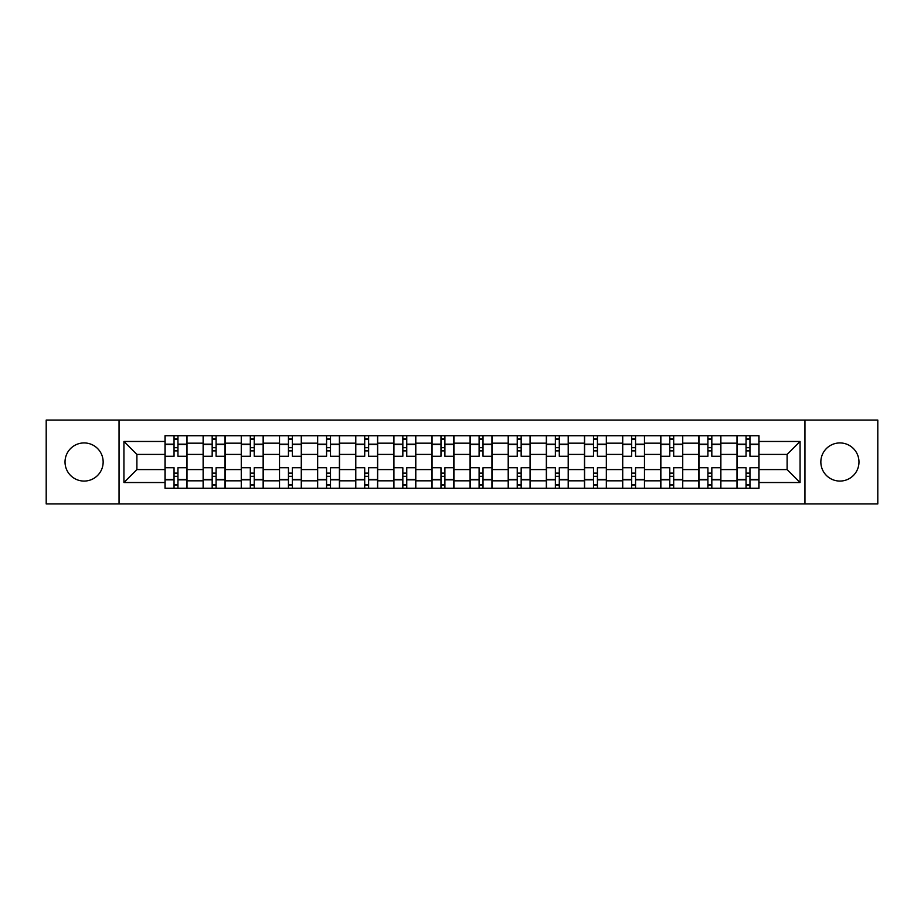 <?xml version="1.0" encoding="UTF-8"?>
<svg xmlns="http://www.w3.org/2000/svg" width="924" height="924" viewBox="0 0 924 924"><rect width="100%" height="100%" fill="white"/><g stroke="black" fill="none" stroke-linecap="round" stroke-linejoin="round"><path stroke-width="1.39" d="M839.916 442.931A19.069 19.069 0 0 0 820.847 462A19.069 19.069 0 0 0 839.916 481.069A19.069 19.069 0 0 0 858.974 462A19.069 19.069 0 0 0 839.916 442.931M84.084 442.931A19.069 19.069 0 0 0 65.026 462A19.069 19.069 0 0 0 84.084 481.069A19.069 19.069 0 0 0 103.153 462A19.069 19.069 0 0 0 84.084 442.931M804.954 503.927L877.8 503.927L877.8 420.074L46.2 420.074L46.2 503.927L804.954 503.927L804.954 420.074M203.13 488.276L203.13 443.173L186.995 443.173L186.995 488.276M186.995 443.173L186.995 435.724M203.13 443.173L203.13 435.724M225.133 435.724L225.133 488.276M241.268 488.276L241.268 435.724M263.271 435.724L263.271 488.276M279.394 488.276L279.394 435.724M301.397 435.724L301.397 488.276M317.533 488.276L317.533 435.724M339.535 435.724L339.535 488.276M355.671 488.276L355.671 435.724M377.662 435.724L377.662 488.276M393.797 488.276L393.797 435.724M415.8 435.724L415.8 488.276M431.935 488.276L431.935 435.724M453.938 435.724L453.938 488.276M470.062 488.276L470.062 435.724M492.065 435.724L492.065 488.276M508.2 488.276L508.2 435.724M530.203 435.724L530.203 488.276M546.338 488.276L546.338 435.724M568.329 435.724L568.329 488.276M584.465 488.276L584.465 435.724M606.467 435.724L606.467 488.276M622.603 488.276L622.603 435.724M644.606 435.724L644.606 488.276M660.729 488.276L660.729 435.724M682.732 435.724L682.732 488.276M698.867 488.276L698.867 435.724M720.87 435.724L720.87 488.276M737.006 488.276L737.006 435.724M737.006 469.577L720.87 469.577M698.867 469.577L682.732 469.577M660.729 469.577L644.606 469.577M622.603 469.577L606.467 469.577M584.465 469.577L568.329 469.577M546.338 469.577L530.203 469.577M508.2 469.577L492.065 469.577M470.062 469.577L453.938 469.577M431.935 469.577L415.8 469.577M393.797 469.577L377.662 469.577M355.671 469.577L339.535 469.577M317.533 469.577L301.397 469.577M279.394 469.577L263.271 469.577M241.268 469.577L225.133 469.577M203.13 469.577L186.995 469.577M737.006 454.423L720.87 454.423M698.867 454.423L682.732 454.423M660.729 454.423L644.606 454.423M622.603 454.423L606.467 454.423M584.465 454.423L568.329 454.423M546.338 454.423L530.203 454.423M508.2 454.423L492.065 454.423M470.062 454.423L453.938 454.423M431.935 454.423L415.8 454.423M393.797 454.423L377.662 454.423M355.671 454.423L339.535 454.423M317.533 454.423L301.397 454.423M279.394 454.423L263.271 454.423M241.268 454.423L225.133 454.423M203.13 454.423L186.995 454.423M136.891 469.577L165.003 469.577L165.003 454.423L136.891 454.423L136.891 469.577L123.931 482.536L123.931 441.464L165.003 441.464L165.003 454.423M758.997 454.423L758.997 469.577L787.109 469.577L787.109 454.423L758.997 454.423L758.997 435.724L165.003 435.724L165.003 441.464M758.997 441.464L800.069 441.464L800.069 482.536L758.997 482.536L758.997 469.577M165.003 469.577L165.003 488.276L758.997 488.276L758.997 482.536M165.003 482.536L123.931 482.536M119.046 503.927L119.046 420.074M177.951 484.615L174.047 484.615M174.047 439.385L177.951 439.385M216.089 484.615L212.173 484.615M212.173 439.385L216.089 439.385M254.227 484.615L250.312 484.615M250.312 439.385L254.227 439.385M292.354 484.615L288.45 484.615M288.45 439.385L292.354 439.385M330.492 484.615L326.576 484.615M326.576 439.385L330.492 439.385M368.618 484.615L364.714 484.615M364.714 439.385L368.618 439.385M406.756 484.615L402.841 484.615M402.841 439.385L406.756 439.385M444.894 484.615L440.979 484.615M440.979 439.385L444.894 439.385M483.021 484.615L479.106 484.615M479.106 439.385L483.021 439.385M521.159 484.615L517.244 484.615M517.244 439.385L521.159 439.385M559.286 484.615L555.382 484.615M555.382 439.385L559.286 439.385M597.424 484.615L593.508 484.615M593.508 439.385L597.424 439.385M635.55 484.615L631.646 484.615M631.646 439.385L635.55 439.385M673.688 484.615L669.773 484.615M669.773 439.385L673.688 439.385M711.827 484.615L707.911 484.615M707.911 439.385L711.827 439.385M749.953 484.615L746.049 484.615M746.049 439.385L749.953 439.385M123.931 441.464L136.891 454.423M787.109 469.577L800.069 482.536M787.109 454.423L800.069 441.464M186.879 488.276L186.879 456.26L177.951 456.26L177.951 435.724M174.047 435.724L174.047 456.26L165.119 456.26L165.119 435.724M186.879 456.26L186.879 435.724M165.119 488.276L165.119 467.74L174.047 467.74L174.047 488.276M177.951 488.276L177.951 467.74L186.879 467.74M174.047 450.877L177.951 450.877M165.119 467.74L165.119 456.26M177.951 473.123L174.047 473.123M177.951 485.1L174.047 485.1M174.047 476.299L177.951 476.299M177.951 447.701L174.047 447.701M174.047 438.9L177.951 438.9M225.006 488.276L225.006 456.26L216.089 456.26L216.089 435.724M212.173 435.724L212.173 456.26L203.257 456.26L203.257 435.724M225.006 456.26L225.006 435.724M203.257 488.276L203.257 467.74L212.173 467.74L212.173 488.276M216.089 488.276L216.089 467.74L225.006 467.74M212.173 450.877L216.089 450.877M203.257 467.74L203.257 456.26M216.089 473.123L212.173 473.123M216.089 485.1L212.173 485.1M212.173 476.299L216.089 476.299M216.089 447.701L212.173 447.701M212.173 438.9L216.089 438.9M263.144 488.276L263.144 456.26L254.227 456.26L254.227 435.724M250.312 435.724L250.312 456.26L241.383 456.26L241.383 435.724M263.144 456.26L263.144 435.724M241.383 488.276L241.383 467.74L250.312 467.74L250.312 488.276M254.227 488.276L254.227 467.74L263.144 467.74M250.312 450.877L254.227 450.877M241.383 467.74L241.383 456.26M254.227 473.123L250.312 473.123M254.227 485.1L250.312 485.1M250.312 476.299L254.227 476.299M254.227 447.701L250.312 447.701M250.312 438.9L254.227 438.9M301.282 488.276L301.282 456.26L292.354 456.26L292.354 435.724M288.45 435.724L288.45 456.26L279.522 456.26L279.522 435.724M301.282 456.26L301.282 435.724M279.522 488.276L279.522 467.74L288.45 467.74L288.45 488.276M292.354 488.276L292.354 467.74L301.282 467.74M288.45 450.877L292.354 450.877M279.522 467.74L279.522 456.26M292.354 473.123L288.45 473.123M292.354 485.1L288.45 485.1M288.45 476.299L292.354 476.299M292.354 447.701L288.45 447.701M288.45 438.9L292.354 438.9M339.408 488.276L339.408 456.26L330.492 456.26L330.492 435.724M326.576 435.724L326.576 456.26L317.66 456.26L317.66 435.724M339.408 456.26L339.408 435.724M317.66 488.276L317.66 467.74L326.576 467.74L326.576 488.276M330.492 488.276L330.492 467.74L339.408 467.74M326.576 450.877L330.492 450.877M317.66 467.74L317.66 456.26M330.492 473.123L326.576 473.123M330.492 485.1L326.576 485.1M326.576 476.299L330.492 476.299M330.492 447.701L326.576 447.701M326.576 438.9L330.492 438.9M377.546 488.276L377.546 456.26L368.618 456.26L368.618 435.724M364.714 435.724L364.714 456.26L355.786 456.26L355.786 435.724M377.546 456.26L377.546 435.724M355.786 488.276L355.786 467.74L364.714 467.74L364.714 488.276M368.618 488.276L368.618 467.74L377.546 467.74M364.714 450.877L368.618 450.877M355.786 467.74L355.786 456.26M368.618 473.123L364.714 473.123M368.618 485.1L364.714 485.1M364.714 476.299L368.618 476.299M368.618 447.701L364.714 447.701M364.714 438.9L368.618 438.9M415.673 488.276L415.673 456.26L406.756 456.26L406.756 435.724M402.841 435.724L402.841 456.26L393.924 456.26L393.924 435.724M415.673 456.26L415.673 435.724M393.924 488.276L393.924 467.74L402.841 467.74L402.841 488.276M406.756 488.276L406.756 467.74L415.673 467.74M402.841 450.877L406.756 450.877M393.924 467.74L393.924 456.26M406.756 473.123L402.841 473.123M406.756 485.1L402.841 485.1M402.841 476.299L406.756 476.299M406.756 447.701L402.841 447.701M402.841 438.9L406.756 438.9M453.811 488.276L453.811 456.26L444.894 456.26L444.894 435.724M440.979 435.724L440.979 456.26L432.051 456.26L432.051 435.724M453.811 456.26L453.811 435.724M432.051 488.276L432.051 467.74L440.979 467.74L440.979 488.276M444.894 488.276L444.894 467.74L453.811 467.74M440.979 450.877L444.894 450.877M432.051 467.74L432.051 456.26M444.894 473.123L440.979 473.123M444.894 485.1L440.979 485.1M440.979 476.299L444.894 476.299M444.894 447.701L440.979 447.701M440.979 438.9L444.894 438.9M491.949 488.276L491.949 456.26L483.021 456.26L483.021 435.724M479.106 435.724L479.106 456.26L470.189 456.26L470.189 435.724M491.949 456.26L491.949 435.724M470.189 488.276L470.189 467.74L479.106 467.74L479.106 488.276M483.021 488.276L483.021 467.74L491.949 467.74M479.106 450.877L483.021 450.877M470.189 467.74L470.189 456.26M483.021 473.123L479.106 473.123M483.021 485.1L479.106 485.1M479.106 476.299L483.021 476.299M483.021 447.701L479.106 447.701M479.106 438.9L483.021 438.9M530.076 488.276L530.076 456.26L521.159 456.26L521.159 435.724M517.244 435.724L517.244 456.26L508.327 456.26L508.327 435.724M530.076 456.26L530.076 435.724M508.327 488.276L508.327 467.74L517.244 467.74L517.244 488.276M521.159 488.276L521.159 467.74L530.076 467.74M517.244 450.877L521.159 450.877M508.327 467.74L508.327 456.26M521.159 473.123L517.244 473.123M521.159 485.1L517.244 485.1M517.244 476.299L521.159 476.299M521.159 447.701L517.244 447.701M517.244 438.9L521.159 438.9M568.214 488.276L568.214 456.26L559.286 456.26L559.286 435.724M555.382 435.724L555.382 456.26L546.454 456.26L546.454 435.724M568.214 456.26L568.214 435.724M546.454 488.276L546.454 467.74L555.382 467.74L555.382 488.276M559.286 488.276L559.286 467.74L568.214 467.74M555.382 450.877L559.286 450.877M546.454 467.74L546.454 456.26M559.286 473.123L555.382 473.123M559.286 485.1L555.382 485.1M555.382 476.299L559.286 476.299M559.286 447.701L555.382 447.701M555.382 438.9L559.286 438.9M606.34 488.276L606.34 456.26L597.424 456.26L597.424 435.724M593.508 435.724L593.508 456.26L584.592 456.26L584.592 435.724M606.34 456.26L606.34 435.724M584.592 488.276L584.592 467.74L593.508 467.74L593.508 488.276M597.424 488.276L597.424 467.74L606.34 467.74M593.508 450.877L597.424 450.877M584.592 467.74L584.592 456.26M597.424 473.123L593.508 473.123M597.424 485.1L593.508 485.1M593.508 476.299L597.424 476.299M597.424 447.701L593.508 447.701M593.508 438.9L597.424 438.9M644.478 488.276L644.478 456.26L635.55 456.26L635.55 435.724M631.646 435.724L631.646 456.26L622.718 456.26L622.718 435.724M644.478 456.26L644.478 435.724M622.718 488.276L622.718 467.74L631.646 467.74L631.646 488.276M635.55 488.276L635.55 467.74L644.478 467.74M631.646 450.877L635.55 450.877M622.718 467.74L622.718 456.26M635.55 473.123L631.646 473.123M635.55 485.1L631.646 485.1M631.646 476.299L635.55 476.299M635.55 447.701L631.646 447.701M631.646 438.9L635.55 438.9M682.617 488.276L682.617 456.26L673.688 456.26L673.688 435.724M669.773 435.724L669.773 456.26L660.856 456.26L660.856 435.724M682.617 456.26L682.617 435.724M660.856 488.276L660.856 467.74L669.773 467.74L669.773 488.276M673.688 488.276L673.688 467.74L682.617 467.74M669.773 450.877L673.688 450.877M660.856 467.74L660.856 456.26M673.688 473.123L669.773 473.123M673.688 485.1L669.773 485.1M669.773 476.299L673.688 476.299M673.688 447.701L669.773 447.701M669.773 438.9L673.688 438.9M720.743 488.276L720.743 456.26L711.827 456.26L711.827 435.724M707.911 435.724L707.911 456.26L698.994 456.26L698.994 435.724M720.743 456.26L720.743 435.724M698.994 488.276L698.994 467.74L707.911 467.74L707.911 488.276M711.827 488.276L711.827 467.74L720.743 467.74M707.911 450.877L711.827 450.877M698.994 467.74L698.994 456.26M711.827 473.123L707.911 473.123M711.827 485.1L707.911 485.1M707.911 476.299L711.827 476.299M711.827 447.701L707.911 447.701M707.911 438.9L711.827 438.9M758.881 488.276L758.881 456.26L749.953 456.26L749.953 435.724M746.049 435.724L746.049 456.26L737.121 456.26L737.121 435.724M758.881 456.26L758.881 435.724M737.121 488.276L737.121 467.74L746.049 467.74L746.049 488.276M749.953 488.276L749.953 467.74L758.881 467.74M746.049 450.877L749.953 450.877M737.121 467.74L737.121 456.26M749.953 473.123L746.049 473.123M749.953 485.1L746.049 485.1M746.049 476.299L749.953 476.299M749.953 447.701L746.049 447.701M746.049 438.9L749.953 438.9M698.867 443.173L682.732 443.173M660.729 443.173L644.606 443.173M622.603 443.173L606.467 443.173M584.465 443.173L568.329 443.173M546.338 443.173L530.203 443.173M508.2 443.173L492.065 443.173M470.062 443.173L453.938 443.173M431.935 443.173L415.8 443.173M393.797 443.173L377.662 443.173M355.671 443.173L339.535 443.173M317.533 443.173L301.397 443.173M279.394 443.173L263.271 443.173M241.268 443.173L225.133 443.173M737.006 443.173L720.87 443.173M698.867 480.827L682.732 480.827M660.729 480.827L644.606 480.827M622.603 480.827L606.467 480.827M584.465 480.827L568.329 480.827M546.338 480.827L530.203 480.827M508.2 480.827L492.065 480.827M470.062 480.827L453.938 480.827M431.935 480.827L415.8 480.827M393.797 480.827L377.662 480.827M355.671 480.827L339.535 480.827M317.533 480.827L301.397 480.827M279.394 480.827L263.271 480.827M241.268 480.827L225.133 480.827M203.13 480.827L186.995 480.827M737.006 480.827L720.87 480.827M186.879 444.155L177.951 444.155M174.047 444.155L165.119 444.155M174.047 444.479L165.119 444.479M174.047 479.521L165.119 479.521M174.047 479.845L165.119 479.845M186.879 479.845L177.951 479.845M186.879 444.479L177.951 444.479M186.879 479.521L177.951 479.521M225.006 444.155L216.089 444.155M212.173 444.155L203.257 444.155M212.173 444.479L203.257 444.479M212.173 479.521L203.257 479.521M212.173 479.845L203.257 479.845M225.006 479.845L216.089 479.845M225.006 444.479L216.089 444.479M225.006 479.521L216.089 479.521M263.144 444.155L254.227 444.155M250.312 444.155L241.383 444.155M250.312 444.479L241.383 444.479M250.312 479.521L241.383 479.521M250.312 479.845L241.383 479.845M263.144 479.845L254.227 479.845M263.144 444.479L254.227 444.479M263.144 479.521L254.227 479.521M301.282 444.155L292.354 444.155M288.45 444.155L279.522 444.155M288.45 444.479L279.522 444.479M288.45 479.521L279.522 479.521M288.45 479.845L279.522 479.845M301.282 479.845L292.354 479.845M301.282 444.479L292.354 444.479M301.282 479.521L292.354 479.521M339.408 444.155L330.492 444.155M326.576 444.155L317.66 444.155M326.576 444.479L317.66 444.479M326.576 479.521L317.66 479.521M326.576 479.845L317.66 479.845M339.408 479.845L330.492 479.845M339.408 444.479L330.492 444.479M339.408 479.521L330.492 479.521M377.546 444.155L368.618 444.155M364.714 444.155L355.786 444.155M364.714 444.479L355.786 444.479M364.714 479.521L355.786 479.521M364.714 479.845L355.786 479.845M377.546 479.845L368.618 479.845M377.546 444.479L368.618 444.479M377.546 479.521L368.618 479.521M415.673 444.155L406.756 444.155M402.841 444.155L393.924 444.155M402.841 444.479L393.924 444.479M402.841 479.521L393.924 479.521M402.841 479.845L393.924 479.845M415.673 479.845L406.756 479.845M415.673 444.479L406.756 444.479M415.673 479.521L406.756 479.521M453.811 444.155L444.894 444.155M440.979 444.155L432.051 444.155M440.979 444.479L432.051 444.479M440.979 479.521L432.051 479.521M440.979 479.845L432.051 479.845M453.811 479.845L444.894 479.845M453.811 444.479L444.894 444.479M453.811 479.521L444.894 479.521M491.949 444.155L483.021 444.155M479.106 444.155L470.189 444.155M479.106 444.479L470.189 444.479M479.106 479.521L470.189 479.521M479.106 479.845L470.189 479.845M491.949 479.845L483.021 479.845M491.949 444.479L483.021 444.479M491.949 479.521L483.021 479.521M530.076 444.155L521.159 444.155M517.244 444.155L508.327 444.155M517.244 444.479L508.327 444.479M517.244 479.521L508.327 479.521M517.244 479.845L508.327 479.845M530.076 479.845L521.159 479.845M530.076 444.479L521.159 444.479M530.076 479.521L521.159 479.521M568.214 444.155L559.286 444.155M555.382 444.155L546.454 444.155M555.382 444.479L546.454 444.479M555.382 479.521L546.454 479.521M555.382 479.845L546.454 479.845M568.214 479.845L559.286 479.845M568.214 444.479L559.286 444.479M568.214 479.521L559.286 479.521M606.34 444.155L597.424 444.155M593.508 444.155L584.592 444.155M593.508 444.479L584.592 444.479M593.508 479.521L584.592 479.521M593.508 479.845L584.592 479.845M606.34 479.845L597.424 479.845M606.34 444.479L597.424 444.479M606.34 479.521L597.424 479.521M644.478 444.155L635.55 444.155M631.646 444.155L622.718 444.155M631.646 444.479L622.718 444.479M631.646 479.521L622.718 479.521M631.646 479.845L622.718 479.845M644.478 479.845L635.55 479.845M644.478 444.479L635.55 444.479M644.478 479.521L635.55 479.521M682.617 444.155L673.688 444.155M669.773 444.155L660.856 444.155M669.773 444.479L660.856 444.479M669.773 479.521L660.856 479.521M669.773 479.845L660.856 479.845M682.617 479.845L673.688 479.845M682.617 444.479L673.688 444.479M682.617 479.521L673.688 479.521M720.743 444.155L711.827 444.155M707.911 444.155L698.994 444.155M707.911 444.479L698.994 444.479M707.911 479.521L698.994 479.521M707.911 479.845L698.994 479.845M720.743 479.845L711.827 479.845M720.743 444.479L711.827 444.479M720.743 479.521L711.827 479.521M758.881 444.155L749.953 444.155M746.049 444.155L737.121 444.155M746.049 444.479L737.121 444.479M746.049 479.521L737.121 479.521M746.049 479.845L737.121 479.845M758.881 479.845L749.953 479.845M758.881 444.479L749.953 444.479M758.881 479.521L749.953 479.521"/></g></svg>
